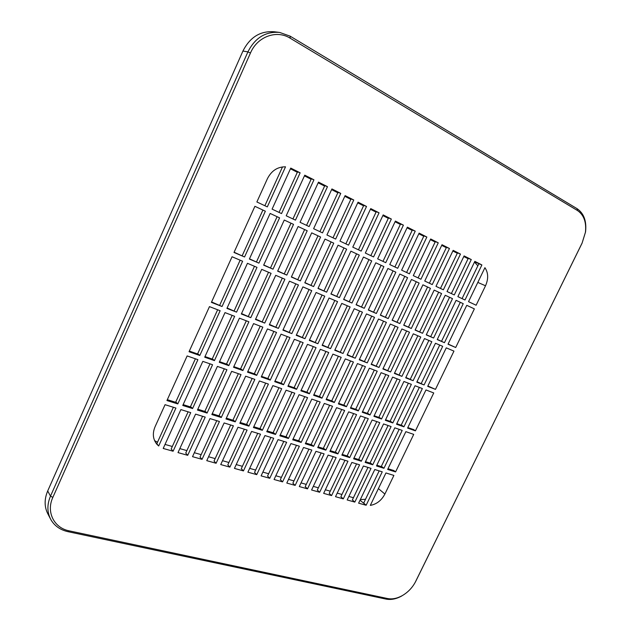 <?xml version="1.0" encoding="UTF-8"?>
<svg xmlns="http://www.w3.org/2000/svg" width="631" height="631" viewBox="0 0 631 631"><rect width="100%" height="100%" fill="white"/><g stroke="black" fill="none" stroke-linecap="round" stroke-linejoin="round"><path stroke-width="0.95" d="M402.05 595.751C396.962 598.503 392.127 599.426 387.544 598.535L69.268 530.868C54.108 528.037 45.968 512.072 52.838 497.409L250.468 53.004C257.409 36.527 276.638 29.578 290.165 38.199L577.46 210.509C583.888 214.919 586.538 222.207 585.418 232.366L582.129 242.99L415.782 581.246C412.603 587.5 408.02 592.335 402.05 595.751L401.49 596.129C396.087 599.048 390.944 600.034 386.069 599.095L68.006 531.681C60.292 529.953 54.589 525.954 50.898 519.692C47.049 512.49 46.915 504.634 50.504 496.116L247.912 51.876C255.05 37.789 265.619 31.305 279.612 32.418L290.134 36.164L577.097 208.687C583.92 213.388 586.743 221.142 585.544 231.932L582.058 243.203L415.127 582.508M50.243 518.445L48.114 514.36C44.288 507.214 44.154 499.413 47.696 490.973L242.935 51.04C249.994 37.103 260.469 30.682 274.359 31.787L278.61 32.299M353.423 497.725L348.848 496.431M341.939 494.475L337.206 493.134M330.258 491.17L325.359 489.79M318.363 487.81L313.307 486.375M306.264 484.387L301.034 482.904M293.951 480.901L288.541 479.371M281.41 477.351L275.818 475.766M268.64 473.739L262.859 472.106M255.642 470.063L249.663 468.368M242.399 466.317L236.223 464.566M228.903 462.499L222.522 460.693M215.163 458.611L208.561 456.741M201.155 454.643L194.332 452.719M186.879 450.605L179.827 448.609M172.318 446.488L165.038 444.429M154.611 440.675L157.513 442.213M290.441 168.792L297.335 172.287M304.442 175.875L311.107 179.251M318.158 182.824L324.61 186.09M331.614 189.631L337.845 192.786M344.802 196.304L350.828 199.357M357.73 202.851L363.559 205.809M370.421 209.279L376.052 212.126M382.859 215.573L388.31 218.334M395.077 221.757L400.346 224.423M407.058 227.823L412.153 230.402M418.826 233.778L423.748 236.27M430.374 239.622L435.138 242.036M441.716 245.364L446.314 247.691M452.853 250.996L457.301 253.252M463.785 256.533L468.092 258.71M477.856 265.809L474.496 262.062M360.333 499.586L365.507 499.287M415.427 430.847L407.579 428.102L425.972 389.95L433.742 392.947L415.427 430.847L413.652 429.585L407.839 427.558M474.362 308.875L455.7 347.507L448.018 344.218L466.766 305.325L474.362 308.875M234.006 252.455L254.9 206.313L265.359 211.204L244.56 256.975L234.006 252.455M395.582 471.917L387.647 469.44L405.859 431.659L413.723 434.38L395.582 471.917L393.87 470.56L387.994 468.723M199.806 355.49L189.04 351.727L209.468 306.627L220.14 310.728L199.806 355.49L198.41 354.259L189.332 351.088M177.8 403.927L166.939 400.535L187.139 355.931L197.905 359.662L177.8 403.927L176.483 402.546L167.325 399.683M222.057 306.508L211.401 302.375L232.058 256.754L242.62 261.25L222.057 306.508L211.59 301.941M435.469 389.374L427.7 386.361L446.267 347.847L453.957 351.112L435.469 389.374L427.881 385.991M422.352 388.562L403.919 426.824L396.544 424.245L415.048 385.746L422.352 388.562M411.365 384.334L392.821 422.944L385.312 420.317L403.927 381.471L411.365 384.334M373.891 416.326L381.526 419L400.18 380.028L392.616 377.117L373.891 416.326M362.265 412.264L370.034 414.985L388.799 375.65L381.1 372.684L362.265 412.264M350.426 408.131L358.345 410.891L377.22 371.194L369.38 368.173L350.426 408.131M338.382 403.919L346.435 406.735L365.428 366.65L357.454 363.582L338.382 403.919M326.109 399.628L334.312 402.499L353.423 362.028L345.299 358.905L326.109 399.628M313.615 395.266L321.968 398.185L341.197 357.327L332.923 354.141L313.615 395.266M442.694 346.324L424.087 384.957L416.791 382.126L435.469 343.256L442.694 346.324M320.311 349.29L300.884 390.818L309.395 393.791L328.743 352.532L320.311 349.29M431.825 341.702L413.108 380.69L405.686 377.811L424.482 338.579L431.825 341.702M296.594 389.311L316.06 347.649L307.471 344.345L287.917 386.282L296.594 389.311L295 388.065L288.201 385.683M294.377 339.304L274.714 381.668L283.548 384.752L303.132 342.672L294.377 339.304M401.908 328.98L409.519 332.221L390.573 371.943L382.883 368.954L401.908 328.98M281.04 334.17L261.25 376.959L270.249 380.107L289.96 337.601L281.04 334.17M267.441 328.932L247.526 372.164L256.699 375.374L276.536 332.434L267.441 328.932M413.297 333.823L420.774 337.001L401.939 376.36L394.383 373.426L413.297 333.823M378.513 319.034L386.409 322.386L367.218 362.872L359.244 359.78L378.513 319.034M239.433 318.158L219.265 362.289L228.808 365.625L248.89 321.794L239.433 318.158M334.738 350.268L354.251 308.717L362.439 312.195L343.012 353.478L334.738 350.268M390.313 324.05L398.066 327.347L379.002 367.447L371.17 364.41L390.313 324.05M253.575 323.6L233.533 367.274L242.888 370.547L262.843 327.166L253.575 323.6M366.493 313.922L374.53 317.338L355.221 358.219L347.105 355.064L366.493 313.922M250.783 317.661L241.334 313.993L261.723 269.366L271.085 273.349L250.783 317.661L241.531 313.568M341.773 303.408L322.141 345.37L330.565 348.643L350.118 306.958L341.773 303.408M225.007 312.605L204.72 357.209L214.445 360.609L234.653 316.32L225.007 312.605M236.562 312.14L226.923 308.401L247.447 263.301L256.998 267.363L236.562 312.14L227.121 307.975M264.728 323.08L255.46 319.483L275.723 275.321L284.904 279.225L264.728 323.08L255.658 319.065M317.89 343.721L337.561 301.618L329.066 298.006L309.308 340.393L317.89 343.721L309.498 339.991M292.705 439.799L301.145 442.434L320.177 401.994L311.817 399.1L292.705 439.799M304.978 338.705L296.231 335.313L316.107 292.5L324.776 296.184L304.978 338.705L296.42 334.903M291.814 333.602L282.901 330.139L302.912 286.884L311.738 290.639L291.814 333.602L283.09 329.729M278.405 328.388L269.319 324.862L289.448 281.158L298.447 284.983L278.405 328.388L269.508 324.444M279.849 435.784L288.446 438.474L307.597 397.64L299.078 394.69L279.849 435.784M375.8 262.811L383.893 266.597L364.268 308.307L356.089 304.797L375.8 262.811M351.956 303.03L371.714 260.903L363.464 257.046L343.627 299.457L351.956 303.03L343.721 299.252M259.404 380.95L239.819 423.291L248.914 426.13L268.412 384.074L259.404 380.95M305.325 443.743L313.615 446.33L332.529 406.269L324.318 403.43L305.325 443.743M317.716 447.608L325.856 450.148L344.66 410.473L336.599 407.681L317.716 447.608M402.199 430.389L383.948 468.289L376.494 465.962L394.817 427.834L402.199 430.389M245.664 376.194L225.969 418.96L235.229 421.855L254.853 379.381L245.664 376.194M272.876 385.62L253.417 427.534L262.338 430.318L281.718 388.68L272.876 385.62M231.664 371.351L211.842 414.551L221.284 417.501L241.026 374.593L231.664 371.351M341.852 455.14L349.708 457.593L368.291 418.653L360.506 415.955L341.852 455.14M329.895 451.41L337.893 453.91L356.578 414.599L348.659 411.854L329.895 451.41M445.234 295.261L452.498 298.652L433.592 338.027L426.248 334.88L445.234 295.261M339.415 297.651L330.928 294.007L350.891 251.17L359.299 255.105L339.415 297.651L331.023 293.809M217.387 366.406L197.44 410.055L207.071 413.068L226.939 369.711L217.387 366.406M399.794 274.028L407.594 277.672L388.215 318.576L380.327 315.192L399.794 274.028M258.923 263.135L249.379 259.041L270.131 213.436L279.588 217.853L258.923 263.135L249.474 258.828M273.002 269.177L263.648 265.162L284.265 220.038L293.533 224.368L273.002 269.177L263.742 264.949M286.805 275.092L277.632 271.156L298.116 226.513L307.202 230.757L286.805 275.092L277.727 270.951M387.907 268.475L395.858 272.19L376.352 313.489L368.323 310.042L387.907 268.475M275.51 434.436L294.78 393.2L286.095 390.195L266.755 431.699L275.51 434.436L273.996 433.055L267.126 430.91M326.637 292.169L317.985 288.462L338.074 245.183L346.648 249.19L326.637 292.169L318.079 288.257M353.605 458.808L361.318 461.222L379.791 422.636L372.148 419.986L353.605 458.808M202.827 361.366L182.761 405.473L192.581 408.541L212.568 364.734L202.827 361.366M365.144 462.413L372.732 464.787L391.094 426.548L383.577 423.945L365.144 462.413M300.34 280.898L291.348 277.041L311.698 232.855L320.603 237.019L300.34 280.898L291.443 276.828M313.615 286.584L304.797 282.806L325.012 239.078L333.752 243.164L313.615 286.584L304.891 282.601M411.459 279.478L419.126 283.059L399.865 323.569L392.119 320.248L411.459 279.478M422.92 284.833L430.452 288.351L411.309 328.475L403.698 325.217L422.92 284.833M434.175 290.094L441.574 293.549L422.549 333.294L415.08 330.092L434.175 290.094M463.233 303.677L444.445 342.68L437.228 339.588L456.095 300.34L463.233 303.677M481.311 264.634L481.887 264.949L465 300.001L457.877 296.641L474.835 261.352L481.311 264.634L474.583 261.881M430.681 238.975L438.261 242.817L420.94 279.241L413.289 275.637L430.681 238.975M300.135 172.815L281.536 213.578L272.087 209.129L290.757 168.091L300.135 172.815L297.54 171.837L279.044 212.41M419.134 233.123L426.856 237.035L409.424 273.822L401.624 270.147L419.134 233.123M383.175 214.903L391.346 219.036L373.576 256.935L365.333 253.055L383.175 214.903M464.093 255.91L471.27 259.546L454.281 294.945L447.024 291.53L464.093 255.91M340.756 193.401L322.512 232.886L313.615 228.69L331.93 188.929L340.756 193.401L338.042 192.352L319.909 231.656M407.374 227.16L415.237 231.151L397.696 268.293L389.753 264.555L407.374 227.16M395.385 221.087L403.398 225.149L385.746 262.67L377.654 258.86L395.385 221.087M453.153 250.365L460.464 254.072L443.364 289.803L435.982 286.324L453.153 250.365M442.015 244.725L449.461 248.496L432.251 284.573L424.734 281.032L442.015 244.725M379.057 212.813L361.169 251.091L352.776 247.139L370.736 208.593L379.057 212.813L376.25 211.708L358.463 249.813M366.532 206.463L348.533 245.136L339.975 241.105L358.053 202.165L366.532 206.463L363.756 205.383L345.851 243.874M327.481 186.673L309.127 226.576L300.048 222.301L318.489 182.114L327.481 186.673L324.807 185.648L306.556 225.362M313.946 179.811L295.466 220.14L286.206 215.786L304.765 175.166L313.946 179.811L311.312 178.81L292.934 218.949M353.77 199.995L335.653 239.07L326.921 234.961L345.118 195.61L353.77 199.995L351.025 198.931L333.002 237.824M365.515 505.092L358.613 503.159L374.782 469.519L382.244 471.822L366.146 505.25L360.025 500.217M164.028 448.688L163.208 448.436L180.884 409.59L190.72 412.627L173.099 451.228L164.028 448.688L163.421 447.971M229.897 467.129L220.732 464.566L237.997 427.234L247.092 430.05L229.897 467.129L227.799 464.889L244.339 429.198M307.518 488.859L299.307 486.556L315.957 451.331L324.105 453.855L307.518 488.859L305.199 486.643L321.155 452.94M319.657 492.259L311.588 489.995L328.144 455.101L336.149 457.578L319.657 492.259L317.306 490.05L333.168 456.655M295.158 485.397L286.797 483.062L303.55 447.497L311.848 450.061L295.158 485.397L292.871 483.18L308.93 449.162M282.585 481.879L274.067 479.497L290.923 443.593L299.37 446.204L282.585 481.879L280.33 479.655L296.475 445.312M243.44 470.923L234.44 468.399L251.603 431.438L260.532 434.199L243.44 470.923L241.294 468.683L257.732 433.339M343.296 498.876L335.511 496.692L351.869 462.436L359.599 464.818L343.296 498.876L340.89 496.676L356.57 463.888M331.583 495.595L323.656 493.371L340.109 458.8L347.973 461.229L331.583 495.595L329.201 493.395L344.968 460.299M269.768 478.29L261.1 475.869L278.058 439.618L286.663 442.276L269.768 478.29L267.552 476.066L283.8 441.392M256.73 474.638L247.896 472.169L264.949 435.571L273.712 438.277L256.73 474.638L254.545 472.406L270.888 437.401M354.819 502.095L347.16 499.957L363.424 466.009L371.02 468.352L354.819 502.095L352.382 499.91L367.968 467.413M187.715 455.322L178.005 452.601L195.578 414.125L205.225 417.107L187.715 455.322L185.743 453.074L202.583 416.294M216.102 463.272L206.763 460.654L224.131 422.951L233.399 425.815L216.102 463.272L214.043 461.024L230.686 424.978M202.046 459.336L192.518 456.67L209.997 418.582L219.446 421.508L202.046 459.336L200.027 457.089L216.764 420.68M485.523 285.772L476.121 305.238L468.533 301.665L484.923 267.678C488.355 272.821 488.56 278.847 485.523 285.772L477.817 282.412M393.894 475.419L384.886 494.057C381.487 500.454 376.628 504.232 370.31 505.392L385.943 472.966L393.894 475.419M267.41 178.691C271.496 170.717 277.53 166.765 285.52 166.821L267.315 206.881L256.872 201.967L267.41 178.691M155.045 426.801L165.054 404.692L175.923 408.052L158.689 445.983L156.851 444.216C152.907 439.271 152.308 433.465 155.045 426.801M173.099 451.228L171.182 448.98L188.125 411.822M366.146 505.25L363.685 503.065L379.176 470.876M158.689 445.983L156.819 443.735L173.375 407.263M455.7 347.507L448.113 344.029M481.887 264.949L478.866 263.711L462.066 298.613M391.346 219.036L388.507 217.916L370.831 255.642M403.398 225.149L400.535 224.013L382.978 261.36M415.237 231.151L412.351 229.992L394.896 266.976M426.856 237.035L423.937 235.868L406.601 272.489M438.261 242.817L435.327 241.634L418.093 277.9M449.461 248.496L446.503 247.297L429.38 283.216M460.464 254.072L457.483 252.857L440.47 288.446M471.27 259.546L468.273 258.324L451.362 293.573M175.639 402.286L195.389 358.787M197.574 353.967L217.64 309.766M219.754 305.112L240.143 260.193M242.186 255.705L262.906 210.06M264.87 205.73L282.499 166.915M234.101 252.234L244.56 256.975M460.299 302.304L441.566 341.229M439.72 345.062L421.256 383.419M419.339 387.402L401.15 425.215M399.163 429.34L381.227 466.601M376.841 465.228L382.252 466.924L383.948 468.289M396.804 423.693L402.16 425.562L403.919 426.824M416.965 381.755L424.087 384.957M444.445 342.68L437.322 339.407M449.58 297.296L430.736 336.575M428.875 340.448L410.308 379.16M408.375 383.183L390.076 421.334M388.073 425.499L370.034 463.099M365.499 461.679L371.052 463.422L372.732 464.787M385.58 419.765L391.078 421.689L392.821 422.944M405.859 377.441L413.108 380.69M433.592 338.027L426.343 334.698M374.159 415.766L379.799 417.738L381.526 419M438.671 292.192L419.71 331.851M417.84 335.755L399.155 374.83M397.214 378.884L378.805 417.391M376.794 421.595L358.653 459.542M353.952 458.074L359.654 459.857L361.318 461.222M394.564 373.047L401.939 376.36M422.549 333.294L415.166 329.903M362.533 411.696L368.323 413.723L370.034 414.985M427.573 287.01L408.494 327.039M406.616 330.983L387.813 370.421M385.864 374.514L367.337 413.376M365.317 417.619L347.066 455.913M342.207 454.399L348.06 456.229L349.708 457.593M383.056 368.575L390.573 371.943M411.309 328.475L403.793 325.02M350.702 407.555L356.649 409.637L358.345 410.891M416.279 281.726L397.073 322.141M395.187 326.124L376.265 365.933M374.301 370.066L355.671 409.298M353.636 413.573L335.274 452.222M330.25 450.652L336.26 452.537L337.893 453.91M371.351 364.024L379.002 367.447M399.865 323.569L392.214 320.059M338.65 403.343L344.763 405.481L346.435 406.735M404.771 276.354L385.446 317.156M383.545 321.171L364.513 361.366M362.541 365.538L343.792 405.141M341.742 409.464L323.269 448.475M318.079 446.851L324.247 448.775L325.856 450.148M359.433 359.394L367.218 362.872M388.215 318.576L380.422 314.995M326.385 399.044L332.655 401.245L334.312 402.499M393.058 270.88L373.615 312.077M371.698 316.131L352.548 356.72M350.56 360.932L331.693 400.906M329.634 405.268L311.051 444.65M305.688 442.97L312.022 444.95L313.615 446.33M347.287 354.677L355.221 358.219M376.352 313.489L368.409 309.845M313.891 394.675L320.335 396.931L321.968 398.185M381.124 265.304L361.555 306.911M359.631 311.004L340.361 351.98M338.366 356.231L319.381 396.599M317.314 401L298.621 440.761M293.068 439.026L299.575 441.061L301.145 442.434M334.927 349.866L343.012 353.478M364.268 308.307L356.184 304.599M368.969 259.617L349.282 301.642M347.342 305.775L327.954 347.16M325.943 351.451L306.847 392.206M304.757 396.654L285.953 436.794M280.219 435.004L286.9 437.094L288.446 438.474M301.168 390.218L307.786 392.537L309.395 393.791M322.331 344.976L330.565 348.643M273.057 432.763L291.972 392.23M294.07 387.742L313.284 346.585M315.311 342.247L334.824 300.451M336.773 296.278L356.586 253.836M259.917 428.654L278.949 387.718M281.063 383.183L300.395 341.623M302.43 337.238L322.062 295.024M324.026 290.804L343.966 247.936M283.548 384.752L281.978 383.506L274.99 381.061M262.338 430.318L260.84 428.938L253.788 426.737M246.532 424.466L265.683 383.127M267.804 378.545L287.255 336.56M289.306 332.143L309.064 289.503M311.036 285.236L331.101 241.925M270.249 380.107L268.711 378.86L261.526 376.352M248.914 426.13L247.447 424.75L240.198 422.478M232.886 420.199L252.155 378.442M254.293 373.82L273.87 331.409M275.928 326.945L295.813 283.863M297.8 279.557L317.992 235.797M256.699 375.374L255.184 374.128L247.809 371.549M235.229 421.855L233.793 420.475L226.34 418.148M204.815 411.412L224.32 368.812M226.49 364.087L246.303 320.8M248.393 316.241L268.522 272.261M270.541 267.867L290.994 223.185M228.808 365.625L227.349 364.387L219.556 361.658M207.071 413.068L205.69 411.688L197.819 409.227M218.989 415.845L238.376 373.67M240.521 369.001L260.217 326.156M262.291 321.644L282.302 278.121M284.305 273.767L304.623 229.55M242.888 370.547L241.405 369.309L233.817 366.65M221.284 417.501L219.88 416.129L212.221 413.731M190.373 406.892L209.997 363.85M212.174 359.078L232.113 315.342M234.211 310.728L254.474 266.29M256.501 261.841L277.096 216.685M214.445 360.609L213.026 359.378L205.004 356.57M192.581 408.541L191.232 407.161L183.14 404.629M47.696 490.973L50.504 496.116L52.838 497.409M386.069 599.095L387.544 598.535M68.006 531.681L69.268 530.868M242.935 51.04L247.912 51.876L250.468 53.004M416.074 580.725L415.782 581.246M378.411 488.599L384.886 494.057M290.733 168.154L291.554 168.469M577.097 208.687L577.46 210.509M290.134 36.164L290.165 38.199M156.851 444.216L156.464 443.751M585.418 232.366L585.544 231.932"/></g></svg>
